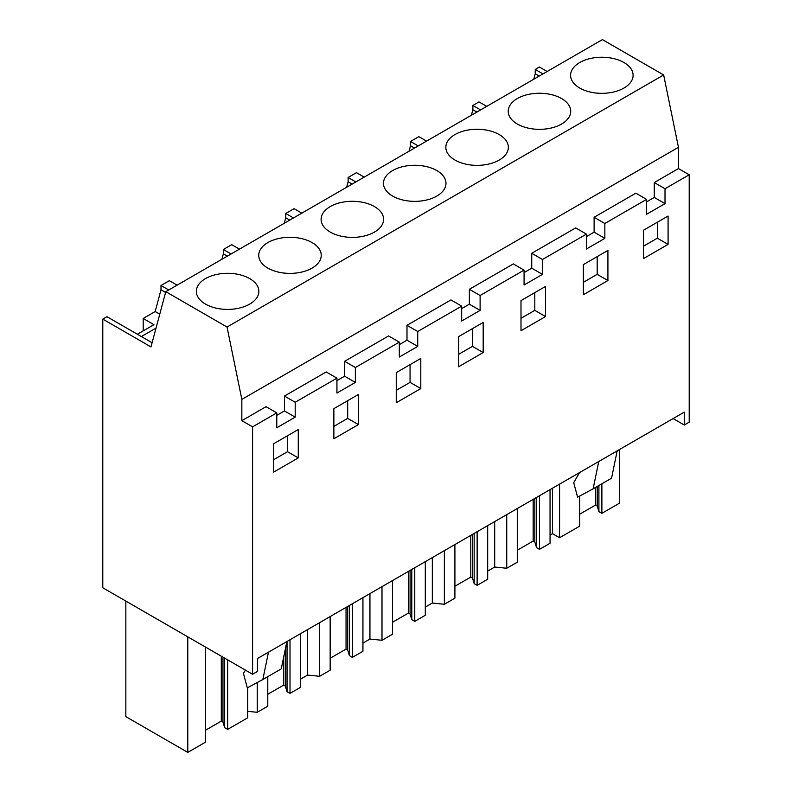<?xml version="1.0" encoding="UTF-8"?>
<svg xmlns="http://www.w3.org/2000/svg" width="792" height="792" viewBox="0 0 792 792"><rect width="100%" height="100%" fill="white"/><g stroke="black" fill="none" stroke-linecap="round" stroke-linejoin="round"><path stroke-width="1.19" d="M241.847 399.386L227.037 327.037L165.795 291.674L150.985 346.926L102.792 319.107L102.792 587.773L252.589 674.259L252.589 426.858L241.847 420.651L241.847 399.386L678.457 147.312L663.656 74.963L227.037 327.037M547.153 71.498L539.411 67.033L535.234 69.439L542.975 73.913M663.656 74.963L602.405 39.6L165.795 291.674M252.589 674.259L257.499 671.428L257.499 658.518L684.298 412.117L684.298 425.017L689.208 422.185L689.208 174.775L678.457 168.577L678.457 147.312M689.208 174.775L665.013 188.744L654.271 182.546L678.457 168.577M646.599 199.376L635.857 193.179L594.109 217.275L604.85 223.483L646.599 199.376L646.599 214.266L665.013 203.633L665.013 188.744M607.919 250.42L607.919 280.546L583.367 294.723L583.367 264.597L607.919 250.42M597.178 256.618L597.178 274.339L607.919 280.546M597.178 274.339L583.367 282.318M524.066 272.606L531.739 268.171L531.739 253.291L575.695 227.908L586.436 234.115L586.436 248.995L604.85 238.362L604.85 223.483M586.436 236.59L594.109 232.165L604.85 238.362M594.109 232.165L594.109 217.275M517.374 98.535A31.254 18.048 0 0 0 508.216 111.296A31.254 18.048 0 0 0 527.512 127.967A31.254 18.048 0 0 0 561.577 124.057A31.254 18.048 0 0 0 570.725 111.296A31.254 18.048 0 0 0 551.43 94.624A31.254 18.048 0 0 0 517.374 98.535M486.743 106.376L479.002 101.911L472.864 105.455L480.605 109.92M673.121 418.562L684.298 425.017M586.436 234.115L542.48 259.489L531.739 253.291M545.549 286.427L545.549 316.553L520.997 330.729L520.997 300.604L545.549 286.427M534.808 292.634L534.808 310.355L545.549 316.553M534.808 310.355L520.997 318.325M461.687 308.613L469.359 304.187L469.359 289.298L513.315 263.924L524.066 270.122L524.066 285.011L542.48 274.378L542.48 259.489M531.739 268.171L542.48 274.378M454.994 134.551A31.254 18.048 0 0 0 445.846 147.312A31.254 18.048 0 0 0 465.142 163.984A31.254 18.048 0 0 0 499.198 160.073A31.254 18.048 0 0 0 508.355 147.312A31.254 18.048 0 0 0 489.06 130.64A31.254 18.048 0 0 0 454.994 134.551M414.523 148.074L410.484 145.748L410.484 141.461L418.839 136.64L426.581 141.115M410.484 141.461L418.235 145.936M524.066 270.122L480.11 295.505L469.359 289.298M483.179 322.443L483.179 352.569L458.618 366.745L458.618 336.62L483.179 322.443M472.428 328.64L472.428 346.361L483.179 352.569M472.428 346.361L458.618 354.341M399.317 344.629L406.989 340.194L406.989 325.314L450.945 299.93L461.687 306.138L461.687 321.017L480.11 310.385L480.11 295.505M469.359 304.187L480.11 310.385M392.624 170.557A31.254 18.048 0 0 0 383.467 183.318A31.254 18.048 0 0 0 402.762 199.99A31.254 18.048 0 0 0 436.828 196.079A31.254 18.048 0 0 0 445.975 183.318A31.254 18.048 0 0 0 426.69 166.647A31.254 18.048 0 0 0 392.624 170.557M352.153 184.081L348.114 181.754L348.114 177.477L356.459 172.656L364.211 177.121M348.114 177.477L355.856 181.942M461.687 306.138L417.731 331.511L406.989 325.314M420.8 358.449L420.8 388.575L396.248 402.752L396.248 372.626L420.8 358.449M410.058 364.657L410.058 382.378L420.8 388.575M410.058 382.378L396.248 390.347M336.937 380.635L344.619 376.21L344.619 361.32L388.575 335.947L399.317 342.144L399.317 357.034L417.731 346.401L417.731 331.511M406.989 340.194L417.731 346.401M330.254 206.573A31.254 18.048 0 0 0 321.097 219.335A31.254 18.048 0 0 0 340.392 236.006A31.254 18.048 0 0 0 374.448 232.096A31.254 18.048 0 0 0 383.605 219.335A31.254 18.048 0 0 0 364.31 202.663A31.254 18.048 0 0 0 330.254 206.573M289.773 220.097L285.744 217.77L285.744 213.484L294.089 208.662L301.831 213.137M285.744 213.484L293.486 217.958M295.198 402.257L284.457 396.059L326.195 371.953L336.937 378.16L295.198 402.257L295.198 417.146L276.774 427.779L276.774 412.889L252.589 426.858M276.774 412.889L266.033 406.692L241.847 420.651M399.317 342.144L355.361 367.528L344.619 361.32M336.937 378.16L336.937 393.04L355.361 382.407L355.361 367.528M333.868 438.768L333.868 408.642L358.43 394.465L358.43 424.591L333.868 438.768M273.705 472.082L298.267 457.905L298.267 429.551L273.705 443.728L273.705 472.082M643.53 258.568L643.53 230.215L668.082 216.038L668.082 244.391L643.53 258.568M347.688 400.663L347.688 418.384L358.43 424.591M347.688 418.384L333.868 426.363M344.619 376.21L355.361 382.407M284.457 396.059L284.457 410.939L276.774 415.374M646.599 201.861L654.271 197.426L654.271 182.546M267.874 242.58A31.254 18.048 0 0 0 258.727 255.341A31.254 18.048 0 0 0 278.012 272.012A31.254 18.048 0 0 0 312.078 268.102A31.254 18.048 0 0 0 321.235 255.341A31.254 18.048 0 0 0 301.94 238.669A31.254 18.048 0 0 0 267.874 242.58M249.708 304.108A31.254 18.048 0 0 0 258.855 291.357A31.254 18.048 0 0 0 239.56 274.685A31.254 18.048 0 0 0 205.504 278.596A31.254 18.048 0 0 0 196.347 291.357A31.254 18.048 0 0 0 215.642 308.029A31.254 18.048 0 0 0 249.708 304.108M579.744 62.528A31.254 18.048 0 0 0 570.587 75.289A31.254 18.048 0 0 0 589.882 91.961A31.254 18.048 0 0 0 623.947 88.051A31.254 18.048 0 0 0 633.105 75.289A31.254 18.048 0 0 0 613.81 58.618A31.254 18.048 0 0 0 579.744 62.528M177.091 285.16L169.34 280.685L160.994 285.506L168.736 289.981M152.104 342.758L106.969 316.701L102.792 319.107M227.403 256.103L223.364 253.777L223.364 249.49L231.719 244.679L239.461 249.143M223.364 249.49L231.115 253.965M223.364 253.777L221.899 259.281M285.744 217.77L284.269 223.275M348.114 181.754L346.648 187.258M410.484 145.748L409.018 151.252M476.893 112.058L472.864 109.732L471.388 115.236M472.864 109.732L472.864 105.455M535.234 69.439L535.234 73.725L533.768 79.23M165.587 292.436L160.994 289.783L155.192 311.543L143.194 318.473L143.194 330.878M160.994 289.783L160.994 285.506M155.192 311.543L159.766 314.177M156.034 328.096L141.372 336.56M137.363 334.244L153.935 324.671L143.194 318.473M535.234 73.725L539.273 76.052M284.457 410.939L295.198 417.146M273.705 459.677L287.526 451.707L287.526 435.758M287.526 451.707L298.267 457.905M654.271 197.426L665.013 203.633M657.34 222.235L657.34 238.194L668.082 244.391M657.34 238.194L643.53 246.163M617.176 450.866L611.553 478.19L593.129 488.822L598.762 461.498M579.556 472.586L573.715 482.635L577.586 497.178L593.129 488.822M286.892 641.55L281.259 668.874L262.845 679.506L268.478 652.182M245.451 670.141L243.421 673.319L247.302 687.872L262.845 679.506M559.578 484.12L559.578 537.748L579.655 526.165L579.655 496.069M598.91 485.486L598.91 511.612L601.88 513.335L601.88 483.773M579.655 514.226L595.534 505.058L595.534 487.436M595.534 505.058L597.208 506.019L597.208 486.466M597.208 506.019L598.91 511.612M506.741 514.632L506.741 568.26L517.285 562.172L517.285 508.533M536.54 497.425L536.54 547.628L539.51 549.341L539.51 495.703M517.285 550.232L533.164 541.075L533.164 499.376M533.164 541.075L534.828 542.035L534.828 498.406M534.828 542.035L536.54 547.628M444.362 550.638L444.362 604.276L454.905 598.188L454.905 544.549M474.16 533.432L474.16 583.635L477.13 585.357L477.13 531.719M454.905 586.248L470.785 577.081L470.785 535.382M470.785 577.081L472.458 578.041L472.458 534.422M472.458 578.041L474.16 583.635M381.992 586.644L381.992 640.283L392.535 634.194L392.535 580.556M411.791 569.448L411.791 619.651L414.76 621.364L414.76 567.725M392.535 622.255L408.415 613.087L408.415 571.398M408.415 613.087L410.088 614.057L410.088 570.428M410.088 614.057L411.791 619.651M319.612 622.661L319.612 676.299L330.165 670.21L330.165 616.572M349.421 605.454L349.421 655.657L352.39 657.38L352.39 603.742M330.165 658.271L346.045 649.103L346.045 607.405M346.045 649.103L347.708 650.064L347.708 606.444M347.708 650.064L349.421 655.657M247.718 711.335L257.242 712.305L267.785 706.216L267.785 676.655M287.041 641.461L287.041 691.673L290.011 693.386L290.011 639.748M267.785 694.277L283.665 685.11L283.665 657.212M283.665 685.11L285.338 686.08L285.338 649.103M285.338 686.08L287.041 691.673M205.415 742.233L205.415 647.024M224.671 658.142L224.671 727.68L227.641 729.392L227.641 659.855M205.415 730.293L221.295 721.126L221.295 656.192M221.295 721.126L222.958 722.086L222.958 657.152M222.958 722.086L224.671 727.68M125.839 601.078L125.839 716.631L187.793 752.4L187.793 636.847M601.88 513.335L619.502 503.158L619.502 449.519M205.415 742.223L187.793 752.4M247.718 687.644L247.718 717.809L227.641 729.392M539.51 549.341L550.054 543.253L550.054 489.614M559.578 537.748L552.499 533.659L550.054 535.075M552.499 533.659L552.499 488.209M257.242 712.305L257.242 682.526M487.684 525.631L487.684 579.259L477.13 585.357M425.304 561.637L425.304 615.275L414.76 621.364M352.39 657.37L362.934 651.281L362.934 597.653M300.554 633.659L300.554 687.298L290.011 693.386M381.992 640.283L369.943 639.055L362.934 643.104M319.612 676.299L307.573 675.071L300.554 679.12M506.741 568.26L494.693 567.032L487.684 571.082M444.362 604.276L432.323 603.049L425.304 607.098M494.693 567.032L494.693 521.582M432.323 603.049L432.323 557.588M369.943 639.055L369.943 593.604M307.573 675.071L307.573 629.61"/></g></svg>
